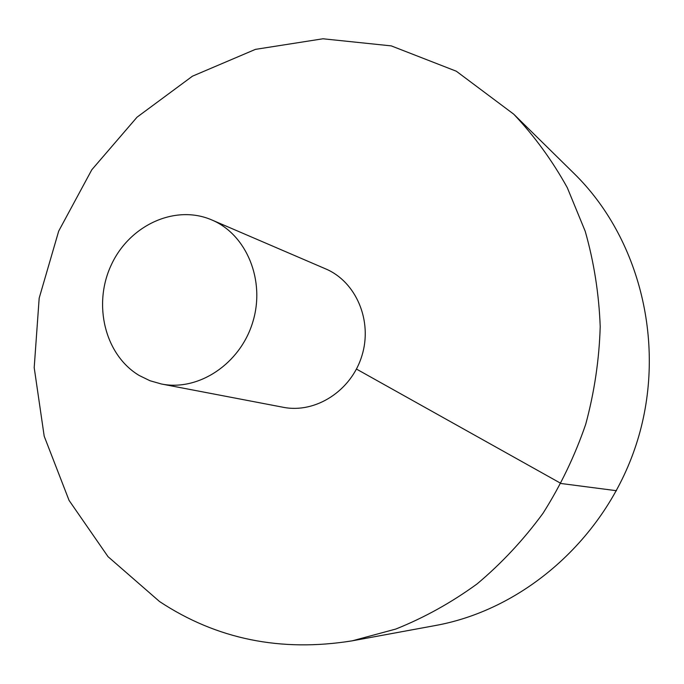 <?xml version="1.0" encoding="UTF-8"?>
<svg xmlns="http://www.w3.org/2000/svg" width="684" height="684" viewBox="0 0 684 684"><rect width="100%" height="100%" fill="white"/><g stroke="black" fill="none" stroke-linecap="round" stroke-linejoin="round"><path stroke-width="1.03" d="M159.569 601.552C216.64 639.241 280.885 652.331 352.286 640.814L395.848 629.032C424.354 617.618 451.44 602.578 477.107 583.905C501.629 563.308 523.593 539.779 542.993 513.308C560.658 485.443 574.893 455.775 585.709 424.294C594.387 392.163 599.227 359.604 600.21 326.636C598.97 293.838 593.969 262.04 585.205 231.243L567.284 187.664C552.227 160.475 534.366 135.979 513.71 114.16L456.322 71.221L391.274 45.888L322.942 38.783L255.44 49.368L192.443 76.189L137.056 117.161L91.81 169.752L58.696 231.098L39.176 298.138L34.2 367.641L44.203 436.23L69.075 500.414L108.029 556.673L159.569 601.552M352.286 640.814L435.434 625.518C525.782 609.17 608.256 535.837 637.574 440.188C666.891 344.548 639.677 237.587 574.004 173.428L513.71 114.16M161.501 384.015L283.244 407.288C315.581 413.752 351.379 390.726 361.93 355.706C372.814 320.787 356.065 281.654 325.669 268.889L211.792 219.94C175.095 204.029 129.319 225.318 111.201 265.093C92.639 304.654 104.977 355.124 139.245 375.507L149.993 380.74L161.501 384.015C198.557 391.453 240.169 363.897 252.729 322.232C265.674 280.688 246.65 234.544 211.792 219.94M616.472 490.71L561.068 483.502L356.458 369.069"/></g></svg>
